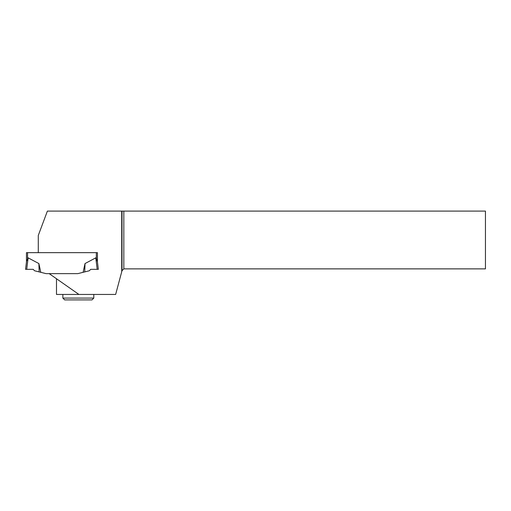 <?xml version="1.0" encoding="UTF-8"?>
<svg xmlns="http://www.w3.org/2000/svg" width="511" height="511" viewBox="0 0 511 511"><rect width="100%" height="100%" fill="white"/><g stroke="black" fill="none" stroke-linecap="round" stroke-linejoin="round"><path stroke-width="0.77" d="M121.714 211.094L121.714 271.788L122.008 270.696L123.828 268.875L485.45 268.875L485.45 211.094L47.389 211.094L38.287 235.437L38.287 252.658L26.457 252.658L26.457 261.919M40.803 272.318L34.595 270.773L33.151 269.329L25.55 269.329L33.151 269.329L25.55 269.329L26.54 261.287L28.118 257.838L38.881 263.561L40.803 272.318L46.06 273.634L77.838 273.634L83.095 272.318L85.018 263.561L95.781 257.838L96.343 258.528L96.343 252.658L97.435 252.658L97.435 261.919L96.343 258.528L97.358 261.287M38.287 252.658L97.435 252.658L97.435 261.919L98.348 269.329L97.192 269.329L95.781 257.838M83.095 272.318L89.304 270.773L90.747 269.329L97.192 269.329M77.838 273.634L84.743 271.909L85.018 263.561M39.155 271.909L38.881 263.561M26.706 269.329L28.118 257.838L26.706 269.329M56.491 278.744L56.491 294.445L115.646 294.445L121.714 271.788M97.435 252.658L97.435 261.919M98.348 269.329L90.747 269.329M78.918 294.445L49.19 273.634M123.828 211.094L123.828 268.875M122.008 211.094L122.008 270.696M93.8 298.085L91.98 299.906L64.68 299.906L62.859 298.085L93.8 298.085L93.8 294.445M27.549 258.528L27.549 252.658M62.859 298.085L62.859 294.445"/></g></svg>
